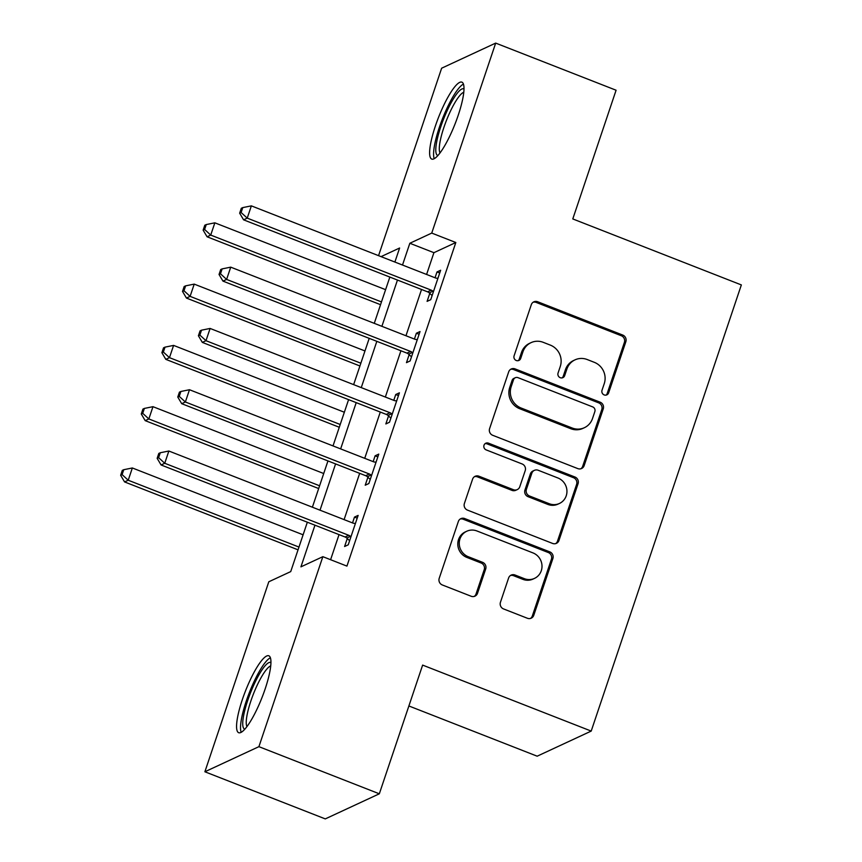 <?xml version="1.0" encoding="UTF-8"?>
<svg xmlns="http://www.w3.org/2000/svg" width="862" height="862" viewBox="0 0 862 862"><rect width="100%" height="100%" fill="white"/><g stroke="black" fill="none" stroke-linecap="round" stroke-linejoin="round"><path stroke-width="1.29" d="M604.197 394.925A3.642 3.47 65.1 0 0 608.637 392.846L625.844 341.718A5.194 4.956 65.1 0 0 622.741 335.059L537.64 301.743A5.194 4.956 65.1 0 0 531.294 304.706L514.086 355.844A3.642 3.47 65.1 0 0 518.935 360.435A3.642 3.47 65.1 0 0 520.702 358.43L522.932 351.815A16.637 15.85 65.1 0 1 531.057 342.645A16.637 15.85 65.1 0 1 543.243 342.333L550.333 345.112A16.637 15.85 65.1 0 1 560.278 366.436L558.059 373.052A3.642 3.47 65.1 0 0 562.897 377.642A3.642 3.47 65.1 0 0 564.675 375.638L566.905 369.022A16.637 15.85 65.1 0 1 575.019 359.853A16.637 15.85 65.1 0 1 587.216 359.54L594.306 362.32A16.637 15.85 65.1 0 1 604.251 383.644L602.021 390.26A3.642 3.47 65.1 0 0 604.197 394.925M606.094 395.108A3.642 3.47 65.1 0 0 607.182 393.525L624.39 342.397A5.194 4.956 65.1 0 0 621.276 335.727L536.186 302.422A5.194 4.956 65.1 0 0 533.136 302.239M518.159 360.682A3.642 3.47 65.1 0 0 519.247 359.109L521.478 352.493L522.932 351.815M562.121 377.89A3.642 3.47 65.1 0 0 563.209 376.317L565.44 369.701L566.905 369.022M242.362 699.545A41.311 8.9 111.4 0 1 268.815 655.788A41.311 8.9 111.4 0 1 265.14 688.964A41.311 8.9 111.4 0 1 238.699 732.722A41.311 8.9 111.4 0 1 242.362 699.545M435.418 125.906A41.311 8.9 111.4 0 1 461.86 82.138A41.311 8.9 111.4 0 1 458.196 115.325A41.311 8.9 111.4 0 1 431.743 159.082A41.311 8.9 111.4 0 1 435.418 125.906M500.445 602.269A5.194 4.956 65.1 0 0 503.548 608.928L527.425 618.269A5.194 4.956 65.1 0 0 533.772 615.306L552.887 558.522A5.194 4.956 65.1 0 0 549.773 551.863L464.683 518.547A5.194 4.956 65.1 0 0 458.336 521.51L439.221 578.294A5.194 4.956 65.1 0 0 442.325 584.964L471.169 596.256A5.194 4.956 65.1 0 0 477.516 593.293L485.694 568.985A5.194 4.956 65.1 0 0 482.591 562.326L468.281 556.723A13.911 13.253 65.1 0 1 459.274 544.191A13.911 13.253 65.1 0 1 466.762 531.24A13.911 13.253 65.1 0 1 476.955 530.981L532.975 552.908A13.911 13.253 65.1 0 1 541.982 565.44A13.911 13.253 65.1 0 1 534.494 578.391A13.911 13.253 65.1 0 1 524.312 578.65L514.97 574.997A5.194 4.956 65.1 0 0 508.623 577.96L500.445 602.269M378.558 255.658L441.646 68.195L495.682 43.1L616.093 90.23L572.788 218.937L741.352 284.923L591.203 731.084L422.628 665.098L379.323 793.805L258.912 746.664L204.876 771.77L268.804 581.775L290.72 571.603L307.335 522.221M495.682 43.1L431.743 233.085L409.838 243.267L402.511 265.033M314.953 525.206L300.935 566.851L322.851 556.68L346.933 566.108L455.826 242.513L431.743 233.085M322.851 556.68L258.912 746.664M577.799 468.605A5.194 4.956 65.1 0 0 584.145 465.642L603.26 408.857A5.194 4.956 65.1 0 0 600.146 402.188L515.045 368.882A5.194 4.956 65.1 0 0 508.699 371.845L489.594 428.629A5.194 4.956 65.1 0 0 492.698 435.288L577.799 468.605M578.068 483.69L558.964 540.474A5.194 4.956 65.1 0 1 552.607 543.437L467.516 510.132A5.194 4.956 65.1 0 1 464.402 503.462L472.581 479.164A5.194 4.956 65.1 0 1 478.927 476.201L513.44 489.713A5.194 4.956 65.1 0 0 519.786 486.75L525.217 470.62A5.194 4.956 65.1 0 0 522.113 463.961L486.179 449.899A3.642 3.47 65.1 0 1 485.78 443.23A3.642 3.47 65.1 0 1 488.442 443.154L574.965 477.02A5.194 4.956 65.1 0 1 578.068 483.69L576.613 484.369L557.498 541.153L558.964 540.474M455.826 242.513L433.92 252.685L426.593 274.461M421.54 289.481L405.97 335.749M400.916 350.769L385.346 397.037M380.293 412.058L364.723 458.325M359.669 473.346L344.1 519.614M339.035 534.623L330.599 559.718M429.772 293.392L427.089 301.366L430.741 299.674L440.644 270.248L436.991 271.95L435.03 277.769M409.148 354.681L406.465 362.654L410.118 360.952L420.02 331.536L416.368 333.238L414.406 339.057M388.525 415.958L385.842 423.942L389.495 422.24L399.397 392.824L395.744 394.516L393.783 400.334M367.902 477.246L365.219 485.22L368.871 483.528L378.763 454.112L375.121 455.804L373.16 461.623M347.278 538.534L344.595 546.508L348.237 544.816L358.139 515.401L354.487 517.092L352.536 522.911M408.879 705.967L537.166 756.189L591.203 731.084M379.323 793.805L325.276 818.9L204.876 771.77M394.893 262.048L399.612 248.008L381.047 256.639M312.389 507.201L327.959 460.933M333.012 445.913L348.582 399.645M353.646 384.624L369.216 338.357M374.27 323.336L389.839 277.068M397.457 280.053L381.888 326.321M376.834 341.341L361.264 387.609M356.211 402.629L340.641 448.897M335.587 463.918L320.017 510.185M433.92 252.685L409.838 243.267M436.991 271.95L439.717 273.017M416.368 333.238L419.094 334.294M395.744 394.516L398.459 395.583M375.121 455.804L377.836 456.871M354.487 517.092L357.213 518.159M575.019 359.853L573.564 360.531A16.637 15.85 65.1 0 0 565.44 369.701M531.057 342.645L529.591 343.324A16.637 15.85 65.1 0 0 521.478 352.493M580.848 468.777A5.194 4.956 65.1 0 0 582.68 466.32L601.795 409.536A5.194 4.956 65.1 0 0 598.691 402.866L513.59 369.561A5.194 4.956 65.1 0 0 510.541 369.378M594.855 411.551A3.642 3.47 65.1 0 0 592.679 406.896L517.987 377.653A3.642 3.47 65.1 0 0 513.536 379.722L511.188 386.704A16.637 15.85 65.1 0 0 521.133 408.028L572.196 428.015A16.637 15.85 65.1 0 0 584.382 427.703A16.637 15.85 65.1 0 0 592.506 418.533L594.855 411.551M515.314 377.718L513.86 378.396A3.642 3.47 65.1 0 0 512.082 380.401L513.536 379.722M584.382 427.703L582.927 428.382A16.637 15.85 65.1 0 1 570.73 428.694L519.678 408.707A16.637 15.85 65.1 0 1 509.733 387.383L512.082 380.401M555.667 543.62A5.194 4.956 65.1 0 0 557.498 541.153M517.254 489.616L515.788 490.284A5.194 4.956 65.1 0 1 511.985 490.381L477.473 476.88A5.194 4.956 65.1 0 0 474.423 476.697M576.613 484.369A5.194 4.956 65.1 0 0 573.499 477.699L486.987 443.833A3.642 3.47 65.1 0 0 485.09 443.661M549.256 503.731A13.911 13.253 65.1 0 0 559.449 503.462A13.911 13.253 65.1 0 0 566.927 490.51A13.911 13.253 65.1 0 0 557.919 477.979L538.179 470.253A5.194 4.956 65.1 0 0 531.832 473.216L526.413 489.336A5.194 4.956 65.1 0 0 529.516 495.995L549.256 503.731L547.79 504.399A13.911 13.253 65.1 0 0 557.983 504.141L559.449 503.462M534.375 470.35L532.91 471.029A5.194 4.956 65.1 0 0 530.378 473.895L531.832 473.216M547.79 504.399L528.061 496.674A5.194 4.956 65.1 0 1 524.947 490.015L530.378 473.895M534.494 578.391L533.039 579.07A13.911 13.253 65.1 0 1 522.846 579.329L513.515 575.676A5.194 4.956 65.1 0 0 510.455 575.504M466.762 531.24L465.297 531.919A13.911 13.253 65.1 0 0 457.819 544.87A13.911 13.253 65.1 0 0 466.827 557.402L468.281 556.723M474.219 596.429A5.194 4.956 65.1 0 0 476.05 593.972L484.228 569.663A5.194 4.956 65.1 0 0 481.125 563.005L466.827 557.402M530.475 618.453A5.194 4.956 65.1 0 0 532.317 615.985L551.421 559.201A5.194 4.956 65.1 0 0 548.318 552.542L463.217 519.226A5.194 4.956 65.1 0 0 460.168 519.053M385.594 289.664L214.853 222.827L210.727 235.078L207.074 236.781L380.541 304.685M204.606 229.464L206.255 224.562L204.79 225.241L203.141 230.143L204.606 229.464L210.727 235.078L381.478 301.926M206.255 224.562L214.853 222.827M207.074 236.781L203.141 230.143M433.424 291.69L432.896 291.205A5.301 5.043 65.1 0 0 431.226 290.149L247.232 218.129L251.359 205.867L435.342 277.887A5.301 5.043 65.1 0 0 437.26 278.243L437.961 278.232M432.121 295.569L429.254 292.897A5.301 5.043 65.1 0 0 427.574 291.841L243.58 219.821L247.232 218.129L241.112 212.505L242.772 207.602L241.306 208.281L239.658 213.183L241.112 212.505M239.658 213.183L243.58 219.821M251.359 205.867L242.772 207.602M364.971 350.953L194.219 284.115L190.103 296.366L186.451 298.069L359.917 365.973M183.983 290.753L185.632 285.85L184.166 286.529L182.518 291.431L183.983 290.753L190.103 296.366L360.844 363.214M185.632 285.85L194.219 284.115M186.451 298.069L182.518 291.431M344.347 412.241L173.596 345.403L169.469 357.655L165.816 359.357L339.294 427.261M163.349 352.041L165.008 347.138L163.543 347.817L161.894 352.72L163.349 352.041L169.469 357.655L340.221 424.492M165.008 347.138L173.596 345.403M165.816 359.357L161.894 352.72M323.724 473.529L152.973 406.681L148.846 418.943L145.193 420.634L318.671 488.538M142.726 413.329L144.374 408.416L142.92 409.094L141.271 413.997L142.726 413.329L148.846 418.943L319.597 485.78M144.374 408.416L152.973 406.681M145.193 420.634L141.271 413.997M412.801 352.978L412.273 352.493A5.301 5.043 65.1 0 0 410.592 351.437L226.609 279.417L230.736 267.155L414.719 339.175A5.301 5.043 65.1 0 0 416.637 339.52L417.337 339.509M411.497 356.857L408.62 354.185A5.301 5.043 65.1 0 0 406.95 353.129L222.956 281.109L226.609 279.417L220.489 273.793L222.137 268.89L220.683 269.569L219.034 274.472L220.489 273.793M219.034 274.472L222.956 281.109M230.736 267.155L222.137 268.89M392.178 414.266L391.65 413.782A5.301 5.043 65.1 0 0 389.969 412.715L205.986 340.695L210.112 328.444L394.096 400.464A5.301 5.043 65.1 0 0 396.014 400.808L396.703 400.798M390.874 418.145L387.997 415.473A5.301 5.043 65.1 0 0 386.316 414.417L202.333 342.397L205.986 340.695L199.865 335.081L201.514 330.178L200.059 330.857L198.411 335.76L199.865 335.081M198.411 335.76L202.333 342.397M210.112 328.444L201.514 330.178M371.554 475.555L371.026 475.059A5.301 5.043 65.1 0 0 369.345 474.003L185.362 401.983L189.489 389.732L373.472 461.752A5.301 5.043 65.1 0 0 375.39 462.097L376.08 462.086M370.251 479.434L367.374 476.761A5.301 5.043 65.1 0 0 365.693 475.705L181.71 403.685L185.362 401.983L179.242 396.369L180.891 391.467L179.425 392.145L177.777 397.048L179.242 396.369M177.777 397.048L181.71 403.685M189.489 389.732L180.891 391.467M303.101 534.806L132.349 467.969L128.222 480.231L124.57 481.923L298.047 549.827M122.102 474.606L123.751 469.704L122.296 470.383L120.648 475.285L122.102 474.606L128.222 480.231L298.974 547.068M123.751 469.704L132.349 467.969M124.57 481.923L120.648 475.285M350.931 536.843L350.403 536.347A5.301 5.043 65.1 0 0 348.722 535.291L164.739 463.271L168.855 451.02L352.849 523.04A5.301 5.043 65.1 0 0 354.767 523.385L355.456 523.374M349.616 540.711L346.75 538.05A5.301 5.043 65.1 0 0 345.069 536.983L161.086 464.963L164.739 463.271L158.619 457.657L160.267 452.755L158.802 453.434L157.153 458.336L158.619 457.657M157.153 458.336L161.086 464.963M168.855 451.02L160.267 452.755M437.95 155.505A35.751 7.704 111.4 0 1 436.086 153.07A35.751 7.704 111.4 0 1 445.837 113.633A35.751 7.704 111.4 0 1 463.982 88.98M463.778 92.266A33.101 7.133 -68.6 0 0 447.195 118.547A33.101 7.133 -68.6 0 0 439.566 151.723A33.101 7.133 -68.6 0 0 440.019 152.951M463.444 84.12A41.053 8.835 -68.6 0 0 443.036 117.372A41.053 8.835 -68.6 0 0 433.92 157.66A41.053 8.835 -68.6 0 0 434.254 158.694M244.894 729.144A35.751 7.704 111.4 0 1 247.75 700.343A35.751 7.704 111.4 0 1 270.937 662.619M270.722 665.906A33.101 7.133 -68.6 0 0 250.885 700.946A33.101 7.133 -68.6 0 0 246.963 726.591M270.388 657.771A41.053 8.835 -68.6 0 0 246.284 701.021A41.053 8.835 -68.6 0 0 241.198 732.334M607.182 393.525L608.637 392.846M519.247 359.109L520.702 358.43M563.209 376.317L564.675 375.638M536.186 302.422L537.64 301.743M621.276 335.727L622.741 335.059M624.39 342.397L625.844 341.718M513.59 369.561L515.045 368.882M598.691 402.866L600.146 402.188M601.795 409.536L603.26 408.857M582.68 466.32L584.145 465.642M509.733 387.383L511.188 386.704M519.678 408.707L521.133 408.028M570.73 428.694L572.196 428.015M477.473 476.88L478.927 476.201M511.985 490.381L513.44 489.713M486.987 443.833L488.442 443.154M573.499 477.699L574.965 477.02M524.947 490.015L526.413 489.336M528.061 496.674L529.516 495.995M513.515 575.676L514.97 574.997M522.846 579.329L524.312 578.65M481.125 563.005L482.591 562.326M484.228 569.663L485.694 568.985M476.05 593.972L477.516 593.293M463.217 519.226L464.683 518.547M548.318 552.542L549.773 551.863M551.421 559.201L552.887 558.522M532.317 615.985L533.772 615.306M432.896 291.205L429.254 292.897M431.226 290.149L427.574 291.841M412.273 352.493L408.62 354.185M410.592 351.437L406.95 353.129M391.65 413.782L387.997 415.473M389.969 412.715L386.316 414.417M371.026 475.059L367.374 476.761M369.345 474.003L365.693 475.705M350.403 536.347L346.75 538.05M348.722 535.291L345.069 536.983"/></g></svg>
